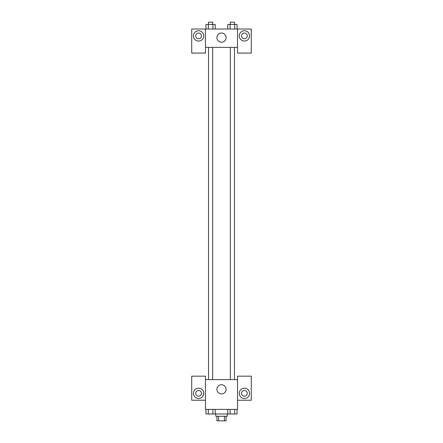 <?xml version="1.0" encoding="UTF-8"?>
<svg xmlns="http://www.w3.org/2000/svg" width="443" height="443" viewBox="0 0 443 443"><rect width="100%" height="100%" fill="white"/><g stroke="black" fill="none" stroke-linecap="round" stroke-linejoin="round"><path stroke-width="0.66" d="M224.44 416.265L224.44 420.85L216.915 420.85L216.915 416.265M224.44 420.85L226.085 420.85L226.085 416.265M227.226 413.978L227.226 416.265L215.774 416.265L215.774 413.978M218.56 416.265L218.56 420.85M215.226 409.393L215.226 413.978L237.038 413.978L237.038 409.393M237.542 400.228L251.286 400.228L251.286 376.168L237.542 376.168L237.542 409.393L205.458 409.393L205.458 376.168L191.714 376.168L191.714 400.228L205.458 400.228M198.586 398.512A5.155 5.155 0 0 1 194.123 390.776A5.155 5.155 0 0 1 203.049 390.776A5.155 5.155 0 0 1 198.586 398.512M195.723 393.351A2.863 2.863 0 0 1 198.586 390.488A2.863 2.863 0 0 1 201.449 393.351A2.863 2.863 0 0 1 198.586 396.219A2.863 2.863 0 0 1 195.723 393.351M216.915 389.342A4.585 4.585 0 0 1 223.793 385.377A4.585 4.585 0 0 1 223.793 393.312A4.585 4.585 0 0 1 216.915 389.342M237.542 379.607L205.458 379.607M244.414 398.512A5.155 5.155 0 0 1 239.951 390.776A5.155 5.155 0 0 1 248.877 390.776A5.155 5.155 0 0 1 244.414 398.512M241.551 393.351A2.863 2.863 0 0 1 244.414 390.488A2.863 2.863 0 0 1 247.277 393.351A2.863 2.863 0 0 1 244.414 396.219A2.863 2.863 0 0 1 241.551 393.351M234.469 379.607L234.469 47.357M212.657 47.357L212.657 379.607M237.542 47.357L237.542 53.082L251.286 53.082L251.286 29.022L237.542 29.022L237.542 47.357L205.458 47.357L205.458 53.082L191.714 53.082L191.714 29.022L205.458 29.022L205.458 47.357M201.449 35.9A2.863 2.863 0 0 1 198.586 38.762A2.863 2.863 0 0 1 195.723 35.9A2.863 2.863 0 0 1 198.586 33.037A2.863 2.863 0 0 1 201.449 35.9M198.586 41.055A5.155 5.155 0 0 1 194.123 33.319A5.155 5.155 0 0 1 203.049 33.319A5.155 5.155 0 0 1 198.586 41.055M247.277 35.9A2.863 2.863 0 0 1 242.98 38.38A2.863 2.863 0 0 1 242.98 33.419A2.863 2.863 0 0 1 247.277 35.9M244.414 41.055A5.155 5.155 0 0 1 239.951 33.319A5.155 5.155 0 0 1 248.877 33.319A5.155 5.155 0 0 1 244.414 41.055M237.542 29.022L205.458 29.022M216.915 37.616A4.585 4.585 0 0 1 223.793 33.646A4.585 4.585 0 0 1 223.793 41.587A4.585 4.585 0 0 1 216.915 37.616M237.038 29.022L237.038 24.443L227.774 24.443L227.774 29.022M234.724 24.443L234.724 29.022M230.094 24.443L230.094 29.022M230.343 24.443L230.343 22.15L234.469 22.15L234.469 24.443M215.226 29.022L215.226 24.443L205.962 24.443L205.962 29.022M212.906 24.443L212.906 29.022M208.276 24.443L208.276 29.022M208.531 24.443L208.531 22.15L212.657 22.15L212.657 24.443M227.774 409.393L227.774 413.978M234.724 409.393L234.724 413.978M230.094 409.393L230.094 413.978M234.469 413.978L230.343 413.995M215.226 413.978L205.962 413.978L205.962 409.393M212.906 409.393L212.906 413.978M208.276 409.393L208.276 413.978M212.657 413.978L208.531 413.995M230.343 379.607L230.343 47.357M208.531 47.357L208.531 379.607"/></g></svg>
